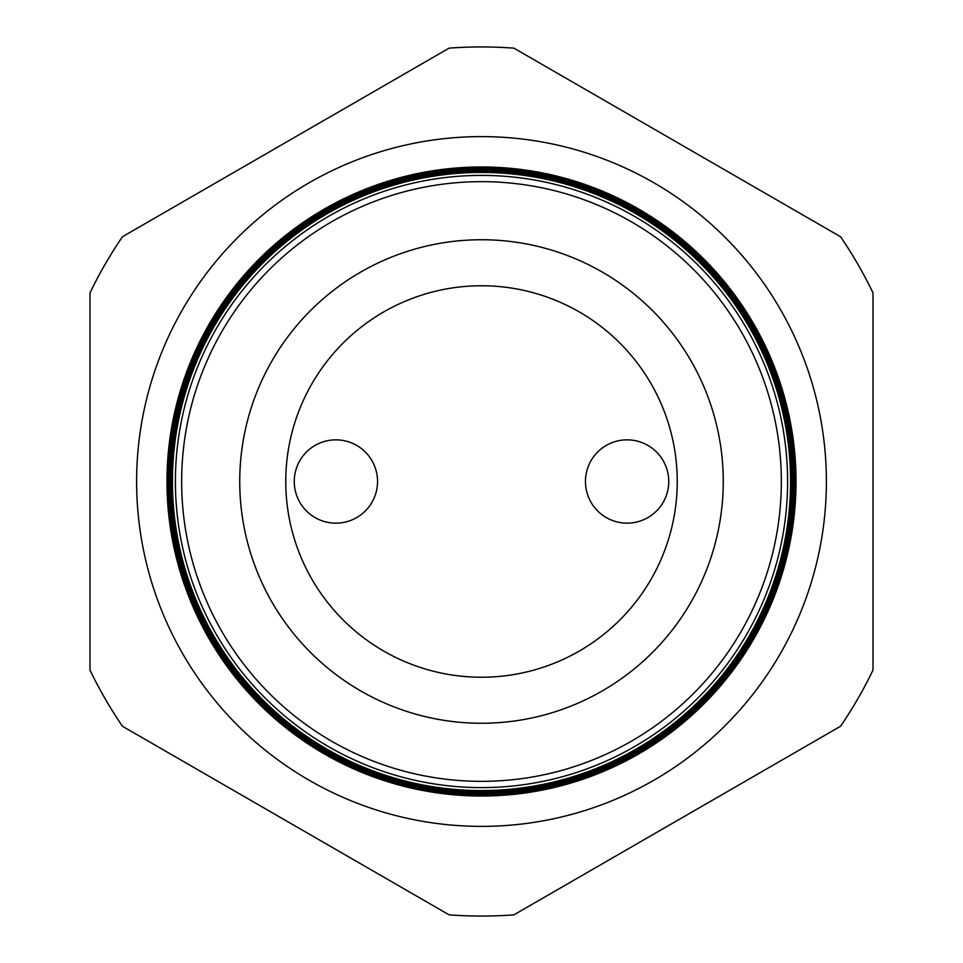 <?xml version="1.0" encoding="UTF-8"?>
<svg xmlns="http://www.w3.org/2000/svg" width="963" height="963" viewBox="0 0 963 963"><rect width="100%" height="100%" fill="white"/><g stroke="black" fill="none" stroke-linecap="round" stroke-linejoin="round"><path stroke-width="1.44" d="M585.456 481.5A41.65 41.65 0 0 1 627.106 439.85A41.65 41.65 0 0 1 668.755 481.5A41.65 41.65 0 0 1 627.106 523.15A41.65 41.65 0 0 1 585.456 481.5M294.245 481.5A41.65 41.65 0 0 1 335.894 439.85A41.65 41.65 0 0 1 377.544 481.5A41.65 41.65 0 0 1 335.894 523.15A41.65 41.65 0 0 1 294.245 481.5M826.386 481.5A344.886 344.886 0 0 0 481.5 136.614A344.886 344.886 0 0 0 136.614 481.5A344.886 344.886 0 0 0 481.5 826.386A344.886 344.886 0 0 0 826.386 481.5M787.602 481.5A306.102 306.102 0 0 1 481.5 787.602A306.102 306.102 0 0 1 175.398 481.5A306.102 306.102 0 0 1 481.5 175.398A306.102 306.102 0 0 1 787.602 481.5M172.437 481.5A309.063 309.063 0 0 0 481.5 790.563A309.063 309.063 0 0 0 790.563 481.5A309.063 309.063 0 0 0 481.5 172.437A309.063 309.063 0 0 0 172.437 481.5M790.767 481.5A309.267 309.267 0 0 1 481.5 790.767A309.267 309.267 0 0 1 172.233 481.5A309.267 309.267 0 0 1 481.5 172.233A309.267 309.267 0 0 1 790.767 481.5M171.655 481.5A309.845 309.845 0 0 0 481.5 791.345A309.845 309.845 0 0 0 791.345 481.5A309.845 309.845 0 0 0 481.5 171.655A309.845 309.845 0 0 0 171.655 481.5M791.526 481.5A310.026 310.026 0 0 1 481.5 791.526A310.026 310.026 0 0 1 171.474 481.5A310.026 310.026 0 0 1 481.5 171.474A310.026 310.026 0 0 1 791.526 481.5M170.884 481.5A310.616 310.616 0 0 0 481.5 792.116A310.616 310.616 0 0 0 792.116 481.5A310.616 310.616 0 0 0 481.5 170.884A310.616 310.616 0 0 0 170.884 481.5M792.272 481.5A310.772 310.772 0 0 1 481.5 792.272A310.772 310.772 0 0 1 170.728 481.5A310.772 310.772 0 0 1 481.5 170.728A310.772 310.772 0 0 1 792.272 481.5M170.114 481.5A311.386 311.386 0 0 0 481.5 792.886A311.386 311.386 0 0 0 792.886 481.5A311.386 311.386 0 0 0 481.5 170.114A311.386 311.386 0 0 0 170.114 481.5M793.018 481.5A311.518 311.518 0 0 1 481.5 793.018A311.518 311.518 0 0 1 169.982 481.5A311.518 311.518 0 0 1 481.5 169.982A311.518 311.518 0 0 1 793.018 481.5M169.332 481.5A312.168 312.168 0 0 0 481.5 793.668A312.168 312.168 0 0 0 793.668 481.5A312.168 312.168 0 0 0 481.5 169.332A312.168 312.168 0 0 0 169.332 481.5M793.777 481.5A312.277 312.277 0 0 1 481.5 793.777A312.277 312.277 0 0 1 169.223 481.5A312.277 312.277 0 0 1 481.5 169.223A312.277 312.277 0 0 1 793.777 481.5M168.561 481.5A312.939 312.939 0 0 0 481.5 794.439A312.939 312.939 0 0 0 794.439 481.5A312.939 312.939 0 0 0 481.5 168.561A312.939 312.939 0 0 0 168.561 481.5M794.523 481.5A313.023 313.023 0 0 1 481.5 794.523A313.023 313.023 0 0 1 168.477 481.5A313.023 313.023 0 0 1 481.5 168.477A313.023 313.023 0 0 1 794.523 481.5M167.791 481.5A313.709 313.709 0 0 0 481.5 795.209A313.709 313.709 0 0 0 795.209 481.5A313.709 313.709 0 0 0 481.5 167.791A313.709 313.709 0 0 0 167.791 481.5M795.282 481.5A313.782 313.782 0 0 1 481.5 795.282A313.782 313.782 0 0 1 167.718 481.5A313.782 313.782 0 0 1 481.5 167.718A313.782 313.782 0 0 1 795.282 481.5M167.008 481.5A314.492 314.492 0 0 0 481.5 795.992A314.492 314.492 0 0 0 795.992 481.5A314.492 314.492 0 0 0 481.5 167.008A314.492 314.492 0 0 0 167.008 481.5M796.028 481.5A314.528 314.528 0 0 1 481.5 796.028A314.528 314.528 0 0 1 166.972 481.5A314.528 314.528 0 0 1 481.5 166.972A314.528 314.528 0 0 1 796.028 481.5M181.658 481.5A299.842 299.842 0 0 0 481.5 781.342A299.842 299.842 0 0 0 781.342 481.5A299.842 299.842 0 0 0 481.5 181.658A299.842 299.842 0 0 0 181.658 481.5M723.261 481.5A241.761 241.761 0 0 0 481.5 239.739A241.761 241.761 0 0 0 239.739 481.5A241.761 241.761 0 0 0 481.5 723.261A241.761 241.761 0 0 0 723.261 481.5M677.242 481.5A195.742 195.742 0 0 0 481.5 285.758A195.742 195.742 0 0 0 285.758 481.5A195.742 195.742 0 0 0 481.5 677.242A195.742 195.742 0 0 0 677.242 481.5M122.409 726.234L449.095 914.85A434.566 434.566 0 0 0 513.905 914.85L840.591 726.234A434.566 434.566 0 0 0 872.996 670.116L872.996 292.884A434.566 434.566 0 0 0 840.591 236.766L513.905 48.15A434.566 434.566 0 0 0 449.095 48.15L122.409 236.766A434.566 434.566 0 0 0 90.004 292.884L90.004 670.116A434.566 434.566 0 0 0 122.409 726.234"/></g></svg>
